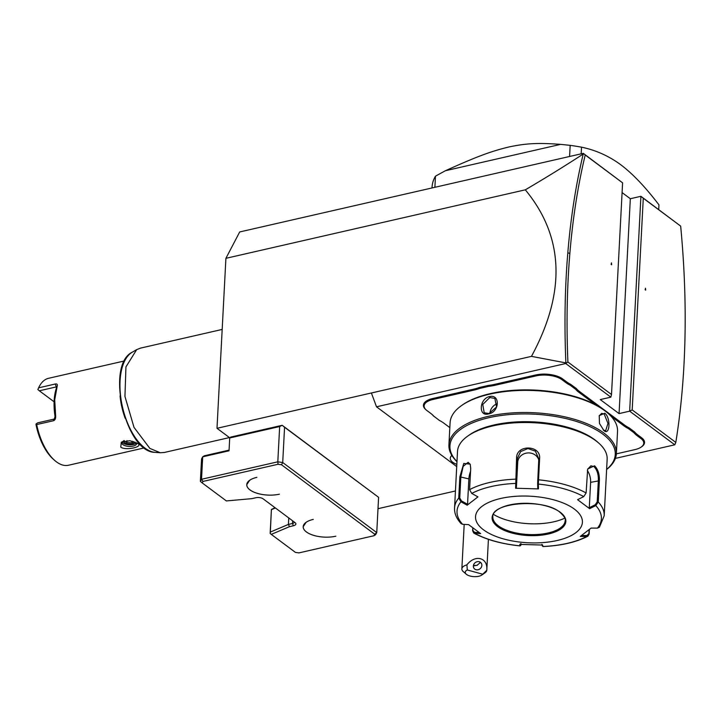 <?xml version="1.0" encoding="UTF-8"?>
<svg xmlns="http://www.w3.org/2000/svg" width="721" height="721" viewBox="0 0 721 721"><rect width="100%" height="100%" fill="white"/><g stroke="black" fill="none" stroke-linecap="round" stroke-linejoin="round"><path stroke-width="1.08" d="M229.828 437.863L216.994 428.301L225.907 258.325L239.696 231.955L583.28 153.348L585.218 154.988C577.891 185.567 572.771 218.364 569.86 253.377C566.976 288.139 566.318 324.351 567.905 362.014L611.507 394.504L622.602 182.846L583.28 153.348M583.55 153.609L583.235 154.015C565.679 165.497 546.365 177.438 525.312 189.83L225.907 258.325M525.312 189.83C564.074 236.731 566.129 292.239 531.467 356.363L216.994 428.301M456.717 466.568L376.515 406.806L565.715 363.528L567.905 362.014M531.467 356.363L565.877 362.906C564.246 324.747 564.885 288.076 567.806 252.882C570.735 217.697 575.872 184.738 583.235 154.015M376.515 406.806L371.378 392.981M674.793 444.803L675.802 442.415C681.057 409.843 684.112 375.416 684.95 339.14C685.788 302.577 684.355 264.895 680.669 226.115L640.915 196.301L629.658 411.168L674.793 444.803L615.401 458.394M629.658 411.168L619.06 413.593L630.325 198.726L640.915 196.301L643.285 198.257L632.191 409.925L629.658 411.168M565.715 363.528L610.849 397.163L600.251 399.578L619.06 413.593M449.832 427.607L443.857 423.155A37.465 16.322 3 0 0 439.413 420.442L433.348 415.846A36.744 16.006 -177 0 0 431.789 414.215M479.312 387.501L479.717 388.412A37.465 16.322 3 0 1 473.922 390.106L433.024 399.461A18.908 8.237 -177 0 0 426.255 410.006L425.66 409.483A19.62 8.544 3 0 1 432.681 398.542L473.58 389.187A36.744 16.006 -177 0 0 479.312 387.501L488.216 385.465A36.744 16.006 -177 0 0 494.705 384.347L535.604 374.992A19.62 8.544 3 0 1 562.596 378.895L566.373 381.706A36.744 16.006 -177 0 0 570.78 384.401L576.313 388.52A36.744 16.006 -177 0 0 579.504 391.494L624.674 425.147A36.744 16.006 -177 0 0 629.082 427.841L634.606 431.96A36.744 16.006 -177 0 0 637.806 434.934L641.582 437.746A19.62 8.544 3 0 1 641.87 446.587L641.221 447.047A18.908 8.237 -177 0 0 640.942 438.53L637.166 435.709A37.465 16.322 3 0 1 633.93 432.717L634.606 431.96M455.438 490.974L378.002 508.693M378.597 497.319L376.75 532.594L282.713 462.531L284.561 427.256L378.597 497.319L282.19 425.291L230.729 437.07L229.711 437.971L229.035 450.796L202.7 456.826L204.349 455.78L229.071 450.12M622.088 192.588L630.325 198.726M680.669 226.115L643.285 198.257M632.191 409.925L675.802 442.415M645.665 290.139L645.502 288.211L645.151 289.761L645.665 290.139M645.331 289.896L645.277 289.211M610.849 397.163L611.507 394.504M622.602 182.846L585.218 154.988M611.642 264.796L611.48 262.859L611.129 264.409L611.642 264.796M611.309 264.544L611.255 263.859M569.59 156.475L570.176 145.354A114.17 49.731 3 0 1 581.532 147.183C595.771 150.112 608.866 155.988 620.835 164.812C632.777 173.806 645.493 187.163 658.958 204.872L658.715 209.559M581.532 147.183L581.18 153.825M570.176 145.354L560.614 144.371L445.371 170.742L435.475 176.167L434.889 187.298M432.023 187.956L432.068 187.018A114.17 49.731 3 0 1 435.475 176.167M445.371 170.742C478.96 155.592 491.857 151.104 509.314 146.877C525.744 143.524 536.658 142.614 560.614 144.371M284.561 427.256L282.19 425.291L279.658 426.544L229.711 437.971M374.758 534.252L373.947 535.739L375.605 534.694L376.75 532.594L374.758 534.252L281.505 464.766L278.036 464.27L203.007 481.43L202.195 482.917L226.376 500.933L251.863 498.644L255.748 497.76A5.353 2.334 3 0 1 263.111 498.824L295.078 522.644A5.353 2.334 3 0 1 295.277 522.797A5.353 2.334 3 0 1 293.357 525.78L289.472 526.672L271.267 534.378L270.15 533.45L271.411 509.45L275.025 507.701M294.123 521.932A3.569 1.55 3 0 1 294.186 522.265A3.569 1.55 3 0 1 292.501 523.482L288.418 524.41L289.472 526.672M281.505 464.766L282.713 462.531L277.81 461.819L279.658 426.544M373.947 535.739L298.918 552.899L295.448 552.403L271.267 534.378M313.275 519.399A21.405 9.328 -177 0 0 303.217 526.672A21.405 9.328 -177 0 0 313.968 535.451A21.405 9.328 -177 0 0 335.842 536.208A21.405 9.328 3 0 1 309.651 533.864A21.405 9.328 3 0 1 306.092 522.319A21.405 9.328 3 0 1 313.275 519.399M256.856 477.356A21.405 9.328 -177 0 0 246.789 484.638A21.405 9.328 -177 0 0 257.55 493.407A21.405 9.328 -177 0 0 279.424 494.173A21.405 9.328 3 0 1 253.233 491.821A21.405 9.328 3 0 1 249.664 480.276A21.405 9.328 3 0 1 256.856 477.356M288.76 517.93L288.418 524.41L270.33 532.071L270.15 533.45M270.33 532.071L271.411 509.45M271.511 509.621L275.395 507.972M203.007 481.43L201.519 479.276L200.375 481.367L201.556 458.916L202.7 456.826L201.519 479.276L277.81 461.819L278.036 464.27M200.375 481.367L202.195 482.917M306.092 522.31L303.217 526.672M249.673 480.276L246.789 484.638M451.851 455.429A15.979 6.967 -177 0 0 450.283 458.214A15.979 6.967 -177 0 0 450.283 458.25M451.878 455.465A15.979 6.967 -177 0 0 450.283 458.277A15.979 6.967 -177 0 0 456.835 464.351M482.7 574.222L486.783 570.329A12.491 5.444 3 0 1 485.323 572.573A12.491 5.444 3 0 1 485.098 572.744L481.853 575.034A8.922 3.884 -177 0 0 482.7 574.222L467.298 569.969A8.922 3.884 -177 0 0 466.262 574.213A8.922 3.884 -177 0 0 473.958 576.629A8.922 3.884 -177 0 0 481.853 575.034M466.262 574.213L463.279 571.6A12.491 5.444 3 0 1 461.855 568.887A12.491 5.444 3 0 1 463.333 566.508A12.491 5.444 3 0 1 466.911 564.849L467.298 569.969M486.783 570.329L486.81 569.932C487.892 557.459 475.094 554.188 466.911 564.849M479.249 561.74A4.461 3.902 141.6 0 0 474.301 563.561A4.461 3.902 141.6 0 0 474.121 568.499A4.461 3.902 141.6 0 0 475.977 569.707A4.461 3.902 141.6 0 0 480.925 567.878A4.461 3.902 141.6 0 0 481.105 562.948A4.461 3.902 141.6 0 0 479.249 561.74M473.436 565.489L476.914 565.381L479.925 562.93L479.798 561.938M475.247 565.588A4.461 3.902 -38.4 0 1 473.391 565.778M477.293 565.273A5.353 2.334 3 0 1 473.463 565.345M426.255 410.006A18.908 8.237 -177 0 0 426.949 410.555L430.725 413.376A37.465 16.322 3 0 1 432.095 414.476A37.465 16.322 3 0 1 433.961 416.368M479.717 388.412L488.496 386.402L488.216 385.465M570.78 384.401L570.176 385.212A37.465 16.322 3 0 1 565.742 382.49L561.956 379.67A18.908 8.237 -177 0 0 535.946 375.911L495.048 385.275A37.465 16.322 3 0 1 488.496 386.402M570.176 385.212L575.637 389.277L576.313 388.52M595.69 404.805L578.864 392.269A37.465 16.322 3 0 1 575.637 389.277M629.082 427.841L628.478 428.653A37.465 16.322 3 0 1 624.035 425.931L611.048 416.251M628.478 428.653L633.93 432.717M616.365 453.86L634.868 449.625A18.908 8.237 -177 0 0 641.221 447.047M606.613 469.524A83.843 36.519 -177 0 0 616.374 453.626L617.537 431.5A83.843 36.519 -177 0 0 608.01 413.304L607.109 412.511A82.771 36.05 -177 0 0 604.09 410.078A82.771 36.05 -177 0 0 462.44 404.932L461.467 405.626A83.843 36.519 -177 0 0 450.084 422.722L448.922 444.848A83.843 36.519 -177 0 0 456.97 461.683M608.01 413.304A83.843 36.519 -177 0 0 604.946 410.835A83.843 36.519 -177 0 0 461.467 405.626M603.919 430.563L599.484 423.479L599.232 415.602L604.82 413.241C610.939 417.774 609.975 436.115 603.919 430.563L603.189 429.941M616.374 453.626A83.843 36.519 -177 0 0 603.792 432.96A83.843 36.519 -177 0 0 510.594 413.034A83.843 36.519 -177 0 0 448.922 444.848M489.487 396.586C500.5 393.9 499.5 412.232 488.586 413.899C478.221 417.071 479.222 398.74 489.487 396.586L489.829 397.505L494.867 398.47L496.589 406.959L488.991 413.539L484.215 412.772L482.746 404.472L489.829 397.505M606.622 469.425A82.771 36.05 -177 0 0 602.828 434.132A82.771 36.05 -177 0 0 493.975 416.648A82.771 36.05 -177 0 0 456.979 461.584M587.588 469.308L590.878 465.811L593.951 466.586C597.105 469.786 598.565 474.454 598.34 480.583L597.222 501.825L598.259 502.014L595.789 505.601L589.643 508.684L577.575 499.689L583.731 496.607L586.11 492.957L587.678 468.983L594.591 465.802C598.006 469.263 599.602 474.247 599.376 480.763L598.259 502.014A74.921 32.634 3 0 1 604.189 515.776L607.154 459.25A74.921 32.634 -177 0 0 598.637 442.991L597.141 441.685A73.136 31.859 -177 0 0 594.474 439.531A73.136 31.859 -177 0 0 469.308 434.979A73.136 31.859 -177 0 0 468.515 435.556M598.637 442.991A74.921 32.634 -177 0 0 595.907 440.792A74.921 32.634 -177 0 0 467.686 436.133A74.921 32.634 -177 0 0 457.511 451.409L454.554 507.935A74.921 32.634 3 0 1 458.736 498.058L459.854 476.815L463.765 463.441L470.191 464.144L470.714 468.407L469.596 489.658L471.75 493.434L477.951 496.868L467.163 505.214L460.962 501.78L458.736 498.058L459.746 497.932L460.854 476.689L463.179 466.361L468.145 462.296L470.317 464.522M539.605 458.565L538.335 484.079L537.632 483.512L537.767 488.216L538.479 488.901L515.614 488.252L516.587 457.916C516.407 444.307 541.065 444.92 539.605 458.565L538.803 458.853L537.632 483.512M454.554 507.935C454.302 513.379 456.492 518.606 461.107 523.617L462.621 524.311L468.596 524.618L480.664 533.612L473.742 533.044L472.634 530.755L472.778 527.97M462.621 524.311A72.28 31.481 3 0 1 460.962 501.78L461.503 500.933L459.746 497.932M471.75 493.434A72.28 31.481 3 0 1 515.479 483.43L516.254 482.908L517.435 458.25L520.652 451.571L527.961 448.543L535.361 451.148L538.803 458.853M589.381 529.529L589.138 534.054L587.876 536.199L586.669 536.478L586.894 535.541L581.613 535.505M589.111 529.746L588.904 533.585L586.894 535.541M479.159 532.603L474.481 532.359L474.688 533.306A72.28 31.481 3 0 0 520.084 545.833L520.886 545.202L520.093 545.896L519.76 544.409L542.625 545.049L542.994 546.545C561.199 545.716 576.16 542.264 587.876 536.199M597.222 501.825L595.276 504.718L595.789 505.601A72.28 31.481 3 0 1 597.457 528.133L591.076 528.087L580.288 536.433L586.669 536.478A72.28 31.481 3 0 1 542.94 546.482L542.264 545.797M521.049 543.616L520.85 545.157L520.544 543.76M474.481 532.359L472.796 530.295L472.913 528.069M583.731 496.607A72.28 31.481 3 0 0 538.335 484.079L538.479 488.901M574.376 509.089A53.516 23.315 -177 0 0 500.762 498.454A53.516 23.315 -177 0 0 483.566 529.863A53.516 23.315 -177 0 0 557.18 540.498A53.516 23.315 -177 0 0 574.376 509.089M467.163 505.214L467.55 504.276L461.503 500.933M467.55 504.276L468.875 478.897A10.707 4.353 105.4 0 1 470.561 471.336M515.614 488.252L516.398 487.612L516.254 482.908M516.398 487.612L517.723 462.233A10.707 9.616 175.8 0 1 527.276 452.977A10.707 9.616 175.8 0 1 538.749 459.908M587.345 470.498A10.707 5.272 -102.9 0 1 590.616 482.349L589.282 507.728L595.276 504.718M589.643 508.684L589.282 507.728M597.457 528.133L599.412 527.24L604.189 515.776M541.913 544.373L542.219 545.761M492.84 516.903A36.212 15.772 -177 0 0 494.056 521.337A36.212 15.772 -177 0 0 498.283 525.789A36.212 15.772 -177 0 0 548.095 532.981A36.212 15.772 -177 0 0 563.498 524.978A36.212 15.772 -177 0 0 565.165 520.688M493.497 514.406A45.847 19.972 -177 0 0 553.962 521.77A45.847 19.972 -177 0 0 564.777 518.147M599.133 415.936L601.656 413.367L604.18 414.016L607.965 423.425L605.631 430.761L603.342 430.058M489.929 413.268A8.922 6.723 126.7 0 1 497.283 403.706M229.431 437.575L164.316 452.473L160.287 452.752L149.869 448.408L134.025 427.409L124.94 396.433L125.95 366.881L136.693 349.622L140.451 348.135L222.176 329.434M120.065 395.892A44.594 21.954 77.1 0 0 125.193 418.324M124.472 360.942L48.604 378.291A44.594 21.954 77.1 0 0 38.619 387.826L55.265 384.014C56.932 383.662 57.581 384.32 57.22 385.996L54.715 399.749L55.643 416.062C55.778 418.685 55.012 420.253 53.336 420.767L36.69 424.57A44.594 21.954 77.1 0 0 54.643 460.386A44.594 21.954 77.1 0 0 68.495 465.243L144.362 447.885M137.423 443.334C144.443 446.687 125.769 450.958 120.767 447.137L121.29 442.252L129.897 440.72L137.774 443.613M55.643 416.062L55.03 416.459C53.345 405.202 53.85 395.586 56.544 387.592L56.779 387.186M57.22 385.996L57.004 386.501M55.03 416.459L54.3 419.045L37.645 422.857L36.068 423.966L36.05 424.804A42.809 21.08 77.1 0 0 53.282 459.187A42.809 21.08 77.1 0 0 53.958 459.764M36.69 424.57L36.068 423.966M55.265 384.014L56.544 387.592L55.977 386.979L39.331 390.791L37.871 389.565L38.619 387.826M54.093 401.795L39.331 390.791M122.182 441.721A7.489 3.263 -177 0 0 121.723 442.757A7.489 3.263 -177 0 0 122.849 444.605A7.489 3.263 3 0 0 131.177 446.389A7.489 3.263 3 0 0 136.684 443.541A7.489 3.263 3 0 0 136.503 442.748A7.489 3.263 -177 0 1 130.339 444.83A7.489 3.263 -177 0 1 122.931 443A7.489 3.263 -177 0 1 121.993 441.973M124.066 440.576L122.976 441.369L126.31 443.857L132.628 444.037L132.114 442.802L133.718 441.558M126.31 443.857L126.851 442.649L132.114 442.802L132.195 441.135M126.959 440.603L126.851 442.649L124.517 440.91M569.86 253.377L567.806 252.882M293.357 525.78L292.501 523.482L292.645 520.823M433.024 399.461L432.681 398.542M473.922 390.106L473.58 389.187M495.048 385.275L494.705 384.347M535.946 375.911L535.604 374.992M561.956 379.67L562.596 378.895M565.742 382.49L566.373 381.706M578.864 392.269L579.504 391.494M624.035 425.931L624.674 425.147M637.166 435.709L637.806 434.934M640.942 438.53L641.582 437.746M537.686 480.096L538.488 479.816A74.921 32.634 3 0 1 586.11 492.957M469.596 489.658A74.921 32.634 3 0 1 515.47 479.168L516.317 479.492M459.854 476.815L468.875 478.897M516.587 457.916L517.435 458.25L517.723 462.233M594.591 465.802L593.951 466.586M599.376 480.763L590.616 482.349M589.138 534.054L588.904 533.585M472.634 530.755L472.796 530.295M560.298 512.307A36.924 16.087 -177 0 0 509.504 504.97A36.924 16.087 -177 0 0 497.643 526.645A36.924 16.087 -177 0 0 548.438 533.982A36.924 16.087 -177 0 0 560.298 512.307M498.283 525.861A36.212 15.772 -177 0 0 538.533 534.468A36.212 15.772 -177 0 0 565.165 520.724C565.958 519.021 564.21 516.191 559.911 512.234C543.382 497.968 490.929 502.663 492.84 516.939A36.212 15.772 -177 0 0 498.283 525.861M604.82 413.241L604.18 414.016M136.693 349.622L132.222 352.227A51.957 25.577 77.1 0 0 122.516 407.131A51.957 25.577 77.1 0 0 155.132 452.355L160.287 452.752M53.336 420.767L54.3 419.045M56.608 387.447L55.977 386.979M132.628 444.037L135.142 442.081M461.855 568.887L464.189 524.392M486.81 569.932L488.414 539.353M467.686 436.133L469.308 434.979M542.967 546.536L542.246 545.815M520.093 545.896C501.717 544.031 486.269 539.741 473.742 533.044M132.222 352.227C105.347 364.943 125.4 452.599 155.132 452.355M54.643 460.386L53.282 459.187"/></g></svg>
